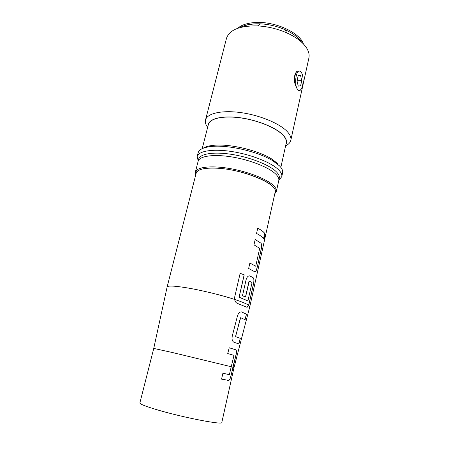 <?xml version="1.0" encoding="UTF-8"?>
<svg xmlns="http://www.w3.org/2000/svg" width="449" height="449" viewBox="0 0 449 449"><rect width="100%" height="100%" fill="white"/><g stroke="black" fill="none" stroke-linecap="round" stroke-linejoin="round"><path stroke-width="0.67" d="M264.944 238.228L264.343 240.653L264.635 236.702L265.432 234.333C265.769 234.125 265.606 235.422 264.944 238.228M265.522 234.232L264.22 240.715M249.796 306.673L275.17 192.049C278.7 184.382 243.515 169.391 217.17 168.207C204.469 167.645 197.465 169.318 196.151 173.224L167.118 286.978C167.819 285.508 174.633 285.828 187.575 287.949C201.983 290.374 221.84 295.229 234.659 299.444L234.748 296.767L240.153 273.295L244.217 274.833L239.199 296.851L239.373 297.317L247.921 300.897L251.984 282.932L251.94 282.488L249.229 281.08L245.569 297.014L242.482 295.723L246.086 279.822C246.568 277.931 247.377 276.685 248.505 276.079L250.082 276.012L253.264 277.824C254.112 278.79 254.201 280.816 253.522 283.908L249.307 302.918L248.645 305.213L247.405 307.094L246.641 307.172L237.347 303.361C235.921 302.778 235.029 301.475 234.659 299.444C241.764 301.801 246.394 303.709 248.561 305.197L249.796 306.673L234.024 367.54L232.913 367.181L231.067 375.504C230.517 377.991 229.804 379.63 228.923 380.432L221.565 379.13L222.906 373.203L229.372 374.685L231.235 366.732L172.865 352.628L153.749 348.418L167.107 287.046M260.987 243.167C261.789 244.267 261.857 246.327 261.195 249.358L257.092 267.845C256.654 269.804 256.11 271.078 255.459 271.673L254.628 271.712L248.645 268.48L249.874 263.03L255.582 266.167L255.784 265.898L259.617 248.695L259.573 248.246L253.971 244.851L255.178 239.502L260.903 243.156C261.705 244.25 261.778 246.316 261.116 249.341L261.195 249.358M264.747 233.379L263.591 238.565C262.418 237.033 260.066 235.338 256.542 233.463L257.737 228.165C261.245 230.068 263.585 231.807 264.747 233.379L263.524 238.481M274.917 193.182C276.135 191.223 275.271 188.849 272.324 186.06C265.342 179.454 245.193 171.872 226.65 169.144C208.067 166.377 195.169 168.914 195.865 174.347M195.708 174.97L195.343 172.163C196.46 167.185 210.407 165.305 228.827 168.358C247.225 171.372 266.442 178.825 273.278 185.314C275.725 187.626 276.758 189.68 276.365 191.465L274.777 193.805M195.343 172.163L198.11 161.348C199.294 156.095 213.253 153.934 231.605 156.897C249.936 159.822 269.024 167.404 275.77 174.133C278.184 176.536 279.188 178.68 278.778 180.565L276.365 191.465M234.019 367.551L221.812 422.498C223.159 425.181 184.567 417.839 158.654 410.246C146.161 406.575 139.897 404.151 139.869 402.972L153.749 348.418M229.214 347.784L235.646 349.749C236.572 350.405 236.629 352.33 235.815 355.524L232.823 367.164L231.235 366.732L234.002 355.361L227.727 353.548L229.22 347.779L235.725 349.771C236.657 350.428 236.713 352.353 235.899 355.546L231.067 375.504M237.42 316.085C238.043 313.997 239.003 312.644 240.299 312.033L241.714 311.96L246.49 314.216L245.081 319.705L240.653 317.701L240.372 317.999L235.686 336.222L235.781 336.666L240.305 338.35L238.874 343.934L233.935 342.222C232.256 341.341 231.706 339.248 232.285 335.931L237.42 316.085M278.851 179.364C280.053 177.232 279.205 174.695 276.298 171.754C269.338 164.704 249.027 156.813 230.202 154.153C211.344 151.442 198.099 154.383 198.581 160.242M198.205 161.028L197.19 156.555C198.458 150.931 213.129 148.54 232.419 151.627C251.681 154.675 271.684 162.718 278.677 169.885C281.169 172.422 282.197 174.695 281.759 176.704L278.835 180.24M281.759 176.704L282.612 172.843C283.055 170.8 282.034 168.493 279.559 165.922L272.891 160.837C258.731 151.852 228.945 144.758 212.254 146.391C203.829 147.182 199.137 149.293 198.172 152.727L197.19 156.555M203.1 148.26C205.434 146.7 209.116 145.701 214.145 145.268C230.034 143.697 258.237 150.415 271.712 158.985L278.06 163.84M277.291 163.801L272.212 159.771M280.838 167.382L286.238 142.995C286.709 140.818 285.811 138.41 283.543 135.766C277.213 128.369 258.944 120.545 241.225 117.98C223.49 115.371 209.784 118.407 208.387 124.452L202.207 148.647M285.923 144.415C287.242 141.923 286.513 139.038 283.734 135.772C277.14 128.027 257.479 119.872 239.132 117.61C220.745 115.292 207.691 119.187 208.027 125.855M207.657 127.32C205.681 124.71 204.963 122.274 205.507 120.001C207.056 113.3 222.109 109.853 241.629 112.71C261.127 115.522 281.158 124.21 287.966 132.404C290.385 135.301 291.334 137.938 290.812 140.324C290.273 142.597 288.539 144.449 285.598 145.886M290.812 140.324L308.89 58.028C309.569 54.918 308.822 51.59 306.65 48.06C302.952 42.296 296.323 37.222 286.754 32.85C277.448 28.787 267.727 26.474 257.586 25.902C239.738 25.649 229.366 29.814 226.476 38.395L205.507 120.001M300.976 71.941L299.736 70.998L296.856 71.352C294.769 73.642 293.988 77.138 294.51 81.847C295.302 85.164 296.301 87.645 297.519 89.295C298.641 90.872 299.601 91.13 300.398 90.075M240.063 27.546C245.12 24.74 251.94 23.505 260.527 23.842C269.058 24.313 277.235 26.261 285.059 29.685C292.871 33.26 298.405 37.435 301.655 42.217M240.715 27.367C244.267 25.498 248.785 24.375 254.274 23.993M237.689 28.298C241.338 25.049 246.984 23.135 254.628 22.557C274.148 20.879 299.837 32.44 303.434 43.963M294.51 81.847C294.454 77.144 295.24 73.647 296.856 71.352M301.273 72.334L299.876 71.155C295.958 69.432 293.932 84.945 297.519 89.295C298.86 90.967 300.168 90.76 301.436 88.678C303.698 84.956 303.614 75.511 301.273 72.334M297.025 80.927L298.22 86.118L300.572 85.939L301.739 80.646L300.577 75.477L298.22 75.572L297.025 80.927M298.187 85.967L300.572 85.939M297.075 80.719L301.739 80.646M257.732 228.193C261.2 230.084 263.512 231.802 264.663 233.362M255.172 239.53L260.903 243.156M249.869 263.052L255.582 266.167M261.116 249.341L257.092 267.845M257.008 267.829C256.575 269.787 256.025 271.067 255.374 271.656L254.903 271.83M249.509 275.854L253.18 277.808C254.027 278.773 254.117 280.799 253.438 283.891L249.223 302.901L248.561 305.197L247.32 307.077L246.793 307.217M249.01 281.327L245.496 296.985M240.153 273.312L244.155 274.827L239.137 296.845L239.306 297.311L247.837 300.92M241.399 311.881L241.714 311.96M240.653 317.701L235.613 336.206L235.703 336.643L240.305 338.35M240.221 338.327L238.795 343.9M241.641 311.943L246.49 314.216M246.406 314.193L245.008 319.66M230.977 375.482C230.432 377.968 229.72 379.613 228.838 380.41L228.288 380.595M228.204 380.578L227.441 380.421M222.423 379.321L221.565 379.124M214.145 145.268L212.254 146.391M271.712 158.985L272.891 160.837M260.527 23.842L257.586 25.902M285.059 29.685L286.754 32.85"/></g></svg>

